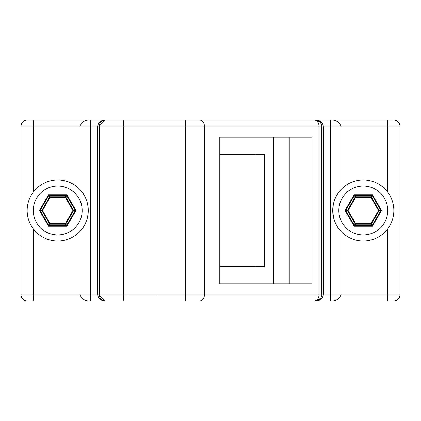 <?xml version="1.0" encoding="UTF-8"?>
<svg xmlns="http://www.w3.org/2000/svg" width="421" height="421" viewBox="0 0 421 421"><rect width="100%" height="100%" fill="white"/><g stroke="black" fill="none" stroke-linecap="round" stroke-linejoin="round"><path stroke-width="0.63" d="M314.255 300.947L315.613 300.947C319.902 300.91 322.486 298.873 323.365 294.837L323.365 126.163C322.486 122.127 319.902 120.09 315.613 120.053A6.11 6.11 0 0 1 321.723 126.163L321.723 294.837L319.002 294.837L319.002 126.163L204.395 126.163L204.395 294.837L319.002 294.837A6.11 4.752 90 0 1 314.255 300.947L90.578 300.947C85.616 301.415 82.084 299.378 79.995 294.837L90.578 294.837L90.578 300.947L27.16 300.947A6.11 6.11 0 0 1 21.05 294.837L21.05 126.163A6.11 6.11 0 0 1 27.16 120.053L55.272 120.053M387.725 192.165L387.725 126.163L399.95 126.163A6.11 6.11 0 0 0 393.84 120.053A6.11 6.11 0 0 1 399.95 126.163L399.95 294.837L341.005 294.837C338.916 299.378 335.384 301.415 330.422 300.947L330.422 294.837L341.005 294.837L341.005 231.413M199.643 300.947A6.11 4.752 -90 0 0 204.395 294.837L185.393 294.837L185.393 126.163L204.395 126.163A6.11 4.752 -90 0 0 199.643 120.053L105.387 120.053C101.098 120.09 98.514 122.127 97.635 126.163L97.635 294.837L90.578 294.837L90.578 120.053L105.387 120.053L104.603 120.101L99.277 126.163L99.277 294.837A6.11 6.11 0 0 0 105.387 300.947C101.098 300.91 98.514 298.873 97.635 294.837L99.277 294.837L104.603 300.899L105.387 300.947M219.773 283.833L219.773 137.167L312.061 137.167L312.061 283.833L219.773 283.833L273.787 283.833L273.787 137.167L219.773 137.167M289.259 283.833L289.259 137.167M219.773 154.275L264.562 154.275L264.562 266.725L219.773 266.725M199.643 120.053L330.422 120.053L330.422 294.837L321.723 294.837A6.11 6.11 0 0 1 315.613 300.947L348.72 300.947M393.84 120.053L330.422 120.053C335.384 119.585 338.916 121.622 341.005 126.163L341.005 189.587M333.669 218.041L332.743 211.458L333.264 204.806M316.397 300.899L315.613 300.947L316.397 300.899L320.739 298.163M233.723 120.053L185.393 120.053L185.393 126.163L99.277 126.163A6.11 6.11 0 0 1 105.387 120.053L104.603 120.101M88.273 210.5L87.736 216.194M87.331 202.959L88.036 206.679M57.719 241.054A30.554 30.554 0 0 0 88.273 210.5A30.554 30.554 0 0 0 57.719 179.946A30.554 30.554 0 0 0 27.16 210.5A30.554 30.554 0 0 0 57.719 241.054A30.554 30.554 0 0 0 88.273 210.5A30.554 30.554 0 0 0 57.719 179.946A30.554 30.554 0 0 0 27.16 210.5A30.554 30.554 0 0 0 57.719 241.054M381.515 210.5L380.647 210.2L380.647 210.8L372.227 225.388L372.401 226.293L371.706 225.688L372.227 225.388L370.875 223.651L370.875 224.251L371.396 223.951L370.875 223.651L370.875 224.251L371.396 223.951L378.984 210.8L378.984 210.2L378.463 210.5L378.984 210.8L378.984 210.2L378.463 210.5L378.984 210.8L381.515 210.5L372.401 226.293L354.166 226.293L354.861 225.688L354.34 225.388L345.915 210.8L345.915 210.2L354.34 195.612L354.861 195.312L371.706 195.312L372.227 195.612L380.647 210.2L378.984 210.2L371.396 197.049L370.875 196.749L370.875 197.349L371.396 197.049L370.875 196.749L370.875 197.349L371.396 197.049L372.227 195.612L372.401 194.707L370.875 196.749L355.692 196.749L355.171 197.049L355.692 197.349L355.692 196.749L355.171 197.049L355.692 197.349L355.692 196.749L354.166 194.707L355.171 197.049L347.578 210.2L347.578 210.8L348.099 210.5L347.578 210.2L347.578 210.8L348.099 210.5L347.578 210.2L345.046 210.5L347.578 210.8L355.171 223.951L355.692 224.251L355.692 223.651L355.171 223.951L355.692 224.251L355.692 223.651L355.171 223.951L354.34 225.388L354.166 226.293L345.046 210.5L354.166 194.707L372.401 194.707L381.515 210.5M49.604 197.049L50.125 197.349L50.125 196.749L49.604 197.049L50.125 197.349L50.125 196.749L49.604 197.049L48.773 195.612L49.294 195.312L66.139 195.312L66.66 195.612L75.085 210.2L75.085 210.8L66.66 225.388L66.834 226.293L66.139 225.688L66.66 225.388L65.308 223.651L65.308 224.251L65.829 223.951L65.308 223.651L65.308 224.251L65.829 223.951L73.422 210.8L73.422 210.2L72.901 210.5L73.422 210.8L73.422 210.2L72.901 210.5L73.422 210.8L75.954 210.5L73.422 210.2L65.829 197.049L65.308 196.749L65.308 197.349L65.829 197.049L65.308 196.749L65.308 197.349L65.829 197.049L66.66 195.612L66.834 194.707L65.308 196.749L50.125 196.749L48.599 194.707L48.773 195.612L40.353 210.2L40.353 210.8L39.485 210.5L42.016 210.2L42.016 210.8L42.537 210.5L42.016 210.2L42.016 210.8L42.537 210.5L42.016 210.2L49.604 197.049M73.243 210.305L73.243 210.695M42.195 210.695L42.195 210.305M48.599 226.293L49.294 225.688L48.773 225.388L40.353 210.8L42.016 210.8L49.604 223.951L50.125 224.251L50.125 223.651L49.604 223.951L50.125 224.251L50.125 223.651L49.604 223.951L48.773 225.388L48.599 226.293L39.485 210.5L48.599 194.707L66.834 194.707L75.954 210.5L66.834 226.293L48.599 226.293M65.65 223.846L65.308 224.04M65.65 197.154L65.608 196.833M49.825 224.167L50.125 224.04M50.125 196.96L49.825 196.833M336.821 225.777A30.554 30.554 0 0 0 378.558 236.965A30.554 30.554 0 0 0 389.746 195.223A30.554 30.554 0 0 0 348.004 184.035A30.554 30.554 0 0 0 336.821 225.777A30.554 30.554 0 0 0 378.558 236.965A30.554 30.554 0 0 0 389.746 195.223A30.554 30.554 0 0 0 348.004 184.035A30.554 30.554 0 0 0 336.821 225.777M355.692 224.04L355.35 223.846M371.175 224.167L371.211 223.846M371.175 196.833L370.875 196.96M355.392 196.833L355.35 197.154M255.058 266.725L255.058 154.275M353.503 120.053L277.723 120.053M233.723 300.947L185.393 300.947L185.393 294.837L123.721 294.837L123.721 120.053L67.497 120.053M90.578 120.053L33.275 120.053L33.275 126.163L79.995 126.163C82.084 121.622 85.616 119.585 90.578 120.053M365.728 120.053L387.725 120.053L387.725 126.163L319.002 126.163A6.11 4.752 90 0 0 314.255 120.053M315.803 300.947L277.723 300.947M79.995 231.413L79.995 294.837L33.275 294.837L33.275 300.947L55.272 300.947M365.728 300.947L330.422 300.947M393.84 300.947A6.11 6.11 0 0 0 399.95 294.837A6.11 6.11 0 0 1 393.84 300.947L387.725 300.947L387.725 228.835M321.439 124.316L319.834 121.743L315.613 120.053M79.995 189.587L79.995 126.163L99.277 126.163M27.16 300.947A6.11 6.11 0 0 1 21.05 294.837L33.275 294.837L33.275 228.835M33.275 192.165L33.275 126.163L21.05 126.163A6.11 6.11 0 0 1 27.16 120.053M123.721 300.947L123.721 294.837L99.277 294.837M57.719 234.944A24.444 24.444 0 0 0 82.163 210.5A24.444 24.444 0 0 0 57.719 186.056A24.444 24.444 0 0 0 33.275 210.5A24.444 24.444 0 0 0 57.719 234.944M42.537 210.5L50.125 197.349L65.308 197.349L72.901 210.5L65.308 223.651L50.125 223.651L42.537 210.5M66.139 225.688L49.294 225.688L50.125 224.251L65.308 224.251L66.139 225.688M342.11 222.725A24.444 24.444 0 0 0 375.506 231.671A24.444 24.444 0 0 0 384.452 198.275A24.444 24.444 0 0 0 351.061 189.329A24.444 24.444 0 0 0 342.11 222.725M371.706 225.688L354.861 225.688L355.692 224.251L370.875 224.251L371.706 225.688M370.875 197.349L378.463 210.5L370.875 223.651L355.692 223.651L348.099 210.5L355.692 197.349L370.875 197.349M155.817 294.837L156.254 295.021L155.817 294.837M128.289 294.837L127.852 295.021M105.708 294.837L106.145 295.021L105.708 294.837M78.174 294.837L77.738 295.021M315.292 294.837L314.855 295.021L315.292 294.837M342.826 294.837L343.262 295.021L342.826 294.837"/></g></svg>
